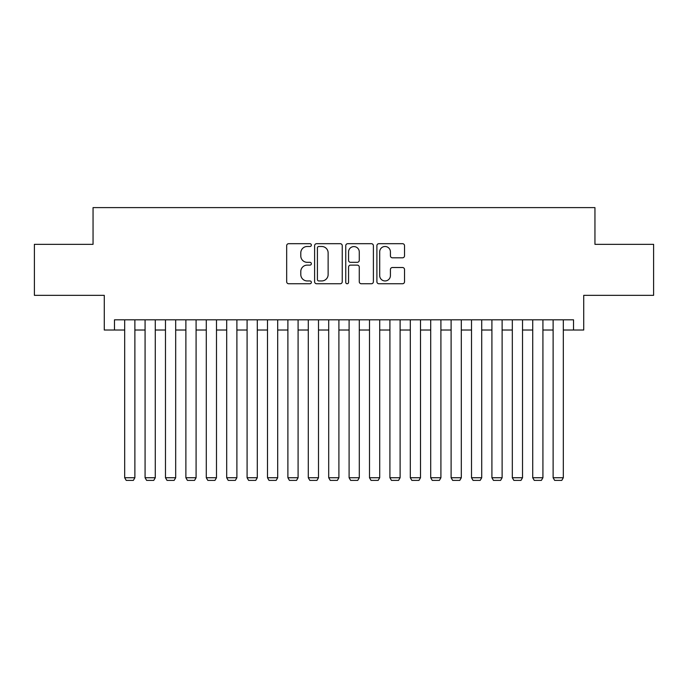<?xml version="1.0" encoding="UTF-8"?>
<svg xmlns="http://www.w3.org/2000/svg" width="688" height="688" viewBox="0 0 688 688"><rect width="100%" height="100%" fill="white"/><g stroke="black" fill="none" stroke-linecap="round" stroke-linejoin="round"><path stroke-width="1.03" d="M311.354 245.091A1.402 1.402 0 0 0 309.953 243.69L288.676 243.69A2.004 2.004 0 0 0 286.672 245.693L286.672 281.745A2.004 2.004 0 0 0 288.676 283.748L309.953 283.748A1.402 1.402 0 0 0 311.354 282.347A1.402 1.402 0 0 0 309.953 280.945L307.201 280.945A6.407 6.407 0 0 1 300.794 274.529L300.794 271.528A6.407 6.407 0 0 1 307.201 265.121L309.953 265.121A1.402 1.402 0 0 0 311.354 263.719A1.402 1.402 0 0 0 309.953 262.317L307.201 262.317A6.407 6.407 0 0 1 300.794 255.91L300.794 252.9A6.407 6.407 0 0 1 307.201 246.493L309.953 246.493A1.402 1.402 0 0 0 311.354 245.091M402.523 257.811A2.004 2.004 0 0 0 404.527 255.807L404.527 245.693A2.004 2.004 0 0 0 402.523 243.69L378.899 243.69A2.004 2.004 0 0 0 376.895 245.693L376.895 281.745A2.004 2.004 0 0 0 378.899 283.748L402.523 283.748A2.004 2.004 0 0 0 404.527 281.745L404.527 269.524A2.004 2.004 0 0 0 402.523 267.52L392.409 267.52A2.004 2.004 0 0 0 390.414 269.524L390.414 275.587A5.358 5.358 0 0 1 385.056 280.945A5.358 5.358 0 0 1 379.699 275.587L379.699 251.851A5.358 5.358 0 0 1 385.056 246.493A5.358 5.358 0 0 1 390.414 251.851L390.414 255.807A2.004 2.004 0 0 0 392.409 257.811L402.523 257.811M114.475 330.025L114.475 319.825L573.525 319.825L573.525 330.025L583.725 330.025L583.725 295.341L653.6 295.341L653.6 244.335L594.948 244.335L594.948 207.613L93.052 207.613L93.052 244.335L34.4 244.335L34.4 295.341L104.275 295.341L104.275 330.025L124.683 330.025M342.246 245.693A2.004 2.004 0 0 0 340.242 243.69L316.618 243.69A2.004 2.004 0 0 0 314.614 245.693L314.614 281.745A2.004 2.004 0 0 0 316.618 283.748L340.242 283.748A2.004 2.004 0 0 0 342.246 281.745L342.246 245.693M347.758 243.69L371.382 243.69A2.004 2.004 0 0 1 373.386 245.693L373.386 281.745A2.004 2.004 0 0 1 371.382 283.748L361.269 283.748A2.004 2.004 0 0 1 359.274 281.745L359.274 267.125A2.004 2.004 0 0 0 357.27 265.121L350.562 265.121A2.004 2.004 0 0 0 348.558 267.125L348.558 282.347A1.402 1.402 0 0 1 347.156 283.748A1.402 1.402 0 0 1 345.754 282.347L345.754 245.693A2.004 2.004 0 0 1 347.758 243.69M134.882 330.025L145.082 330.025M155.282 330.025L165.481 330.025M175.681 330.025L185.88 330.025M196.089 330.025L206.288 330.025M216.488 330.025L226.687 330.025M236.887 330.025L247.087 330.025M257.295 330.025L267.494 330.025M277.694 330.025L287.894 330.025M298.093 330.025L308.293 330.025M318.501 330.025L328.701 330.025M338.9 330.025L349.1 330.025M359.299 330.025L369.499 330.025M379.707 330.025L389.907 330.025M400.106 330.025L410.306 330.025M420.506 330.025L430.705 330.025M440.913 330.025L451.113 330.025M461.313 330.025L471.512 330.025M481.712 330.025L491.911 330.025M502.12 330.025L512.319 330.025M522.519 330.025L532.718 330.025M542.918 330.025L553.118 330.025M563.317 330.025L573.525 330.025M318.819 246.493A1.402 1.402 0 0 0 317.417 247.895L317.417 279.534A1.402 1.402 0 0 0 318.819 280.945L321.717 280.945A6.407 6.407 0 0 0 328.133 274.529L328.133 252.9A6.407 6.407 0 0 0 321.717 246.493L318.819 246.493M359.274 251.954A5.358 5.358 0 0 0 353.916 246.596A5.358 5.358 0 0 0 348.558 251.954L348.558 260.313A2.004 2.004 0 0 0 350.562 262.317L357.27 262.317A2.004 2.004 0 0 0 359.274 260.313L359.274 251.954M134.882 319.825L134.882 477.739L124.683 477.739L124.683 319.825M134.882 477.739L133.352 480.387L126.205 480.387L124.683 477.739M155.282 319.825L155.282 477.739L145.082 477.739L145.082 319.825M155.282 477.739L153.751 480.387L146.613 480.387L145.082 477.739M175.681 319.825L175.681 477.739L165.481 477.739L165.481 319.825M175.681 477.739L174.15 480.387L167.012 480.387L165.481 477.739M196.089 319.825L196.089 477.739L185.88 477.739L185.88 319.825M196.089 477.739L194.558 480.387L187.411 480.387L185.88 477.739M216.488 319.825L216.488 477.739L206.288 477.739L206.288 319.825M216.488 477.739L214.957 480.387L207.819 480.387L206.288 477.739M236.887 319.825L236.887 477.739L226.687 477.739L226.687 319.825M236.887 477.739L235.356 480.387L228.218 480.387L226.687 477.739M257.295 319.825L257.295 477.739L247.087 477.739L247.087 319.825M257.295 477.739L255.764 480.387L248.617 480.387L247.087 477.739M277.694 319.825L277.694 477.739L267.494 477.739L267.494 319.825M277.694 477.739L276.163 480.387L269.025 480.387L267.494 477.739M298.093 319.825L298.093 477.739L287.894 477.739L287.894 319.825M298.093 477.739L296.562 480.387L289.424 480.387L287.894 477.739M318.501 319.825L318.501 477.739L308.293 477.739L308.293 319.825M318.501 477.739L316.97 480.387L309.824 480.387L308.293 477.739M338.9 319.825L338.9 477.739L328.701 477.739L328.701 319.825M338.9 477.739L337.369 480.387L330.231 480.387L328.701 477.739M359.299 319.825L359.299 477.739L349.1 477.739L349.1 319.825M359.299 477.739L357.769 480.387L350.631 480.387L349.1 477.739M379.707 319.825L379.707 477.739L369.499 477.739L369.499 319.825M379.707 477.739L378.176 480.387L371.03 480.387L369.499 477.739M400.106 319.825L400.106 477.739L389.907 477.739L389.907 319.825M400.106 477.739L398.576 480.387L391.438 480.387L389.907 477.739M420.506 319.825L420.506 477.739L410.306 477.739L410.306 319.825M420.506 477.739L418.975 480.387L411.837 480.387L410.306 477.739M440.913 319.825L440.913 477.739L430.705 477.739L430.705 319.825M440.913 477.739L439.383 480.387L432.236 480.387L430.705 477.739M461.313 319.825L461.313 477.739L451.113 477.739L451.113 319.825M461.313 477.739L459.782 480.387L452.644 480.387L451.113 477.739M481.712 319.825L481.712 477.739L471.512 477.739L471.512 319.825M481.712 477.739L480.181 480.387L473.043 480.387L471.512 477.739M502.12 319.825L502.12 477.739L491.911 477.739L491.911 319.825M502.12 477.739L500.589 480.387L493.442 480.387L491.911 477.739M522.519 319.825L522.519 477.739L512.319 477.739L512.319 319.825M522.519 477.739L520.988 480.387L513.85 480.387L512.319 477.739M542.918 319.825L542.918 477.739L532.718 477.739L532.718 319.825M542.918 477.739L541.387 480.387L534.249 480.387L532.718 477.739M563.317 319.825L563.317 477.739L553.118 477.739L553.118 319.825M563.317 477.739L561.795 480.387L554.648 480.387L553.118 477.739"/></g></svg>
